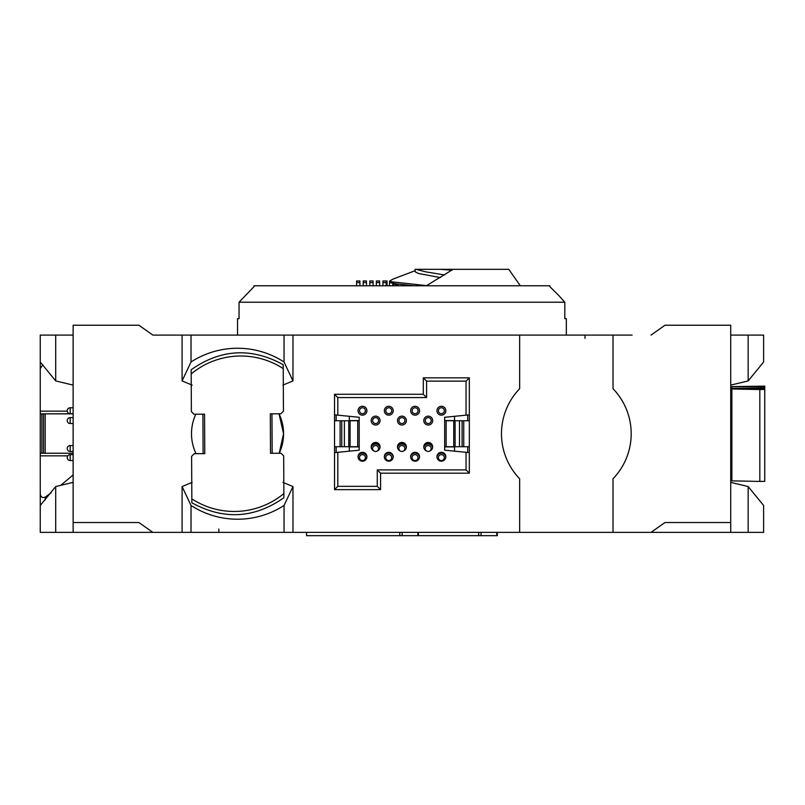 <?xml version="1.0" encoding="UTF-8"?>
<svg xmlns="http://www.w3.org/2000/svg" width="805" height="805" viewBox="0 0 805 805"><rect width="100%" height="100%" fill="white"/><g stroke="black" fill="none" stroke-linecap="round" stroke-linejoin="round"><path stroke-width="1.21" d="M192.154 385.112L182.091 380.926L182.091 335.091L152.839 335.091L171.767 335.091M279.224 453.245L283.561 433.734A46.036 46.036 0 0 1 279.224 453.245L272.16 453.285L271.949 413.83L279.023 413.79A46.036 46.036 0 0 1 283.561 433.734L279.023 413.79A46.036 46.036 0 0 1 279.224 453.245M196.048 453.678A46.036 46.036 0 0 1 195.836 414.223L202.9 414.183L203.112 453.648L196.048 453.678M182.091 335.091L519.648 335.091L519.648 388.714A64.863 64.863 0 0 0 519.648 478.754L519.648 532.377L292.97 532.377L292.97 486.552L284.044 505.46A85.491 85.491 0 0 1 191.016 505.46L182.091 486.552L192.154 482.356M334.588 452.631L334.588 446.725M334.588 420.753L334.588 414.837M632.096 335.091L519.648 335.091M730.729 335.091L763.613 335.091L763.613 362.009L748.157 380.926L748.157 335.091M42.816 364.796L40.25 368.599L40.25 335.091L73.134 335.091M73.134 482.356L55.706 486.552L55.706 532.377L40.25 532.377L40.25 493.556C40.542 496.927 42.182 498.134 45.181 497.188L51.117 492.801M55.706 532.377L73.134 532.377L73.134 325.23L138.893 325.23L152.839 335.091M55.706 486.552L40.25 505.46L40.25 498.869M40.25 373.923L40.25 362.009L55.706 380.926L55.706 335.091M651.024 335.091L664.97 325.23L730.729 325.23L730.729 532.377L763.613 532.377L763.613 505.46L748.157 486.552L730.729 482.356M748.157 532.377L748.157 486.552M73.134 522.515L138.893 522.515L152.839 532.377L284.044 532.377L284.044 505.46M191.016 532.377L191.016 505.46M182.091 532.377L182.091 486.552M182.091 380.926L191.016 362.009L191.016 335.091M191.016 362.009A85.491 85.491 0 0 1 284.044 362.009L292.97 380.926L292.97 335.091M292.97 380.926L282.907 385.112M284.044 362.009L284.044 335.091M284.044 532.377L292.97 532.377M730.729 532.377L613.018 532.377L613.018 478.754A64.863 64.863 0 0 0 613.018 388.714L613.018 335.091M651.024 532.377L664.97 522.515L730.729 522.515M337.818 397.569L334.528 394.279L334.528 489.631L380.564 489.631L380.564 473.189L469.335 473.189L469.335 377.837L423.299 377.837L423.299 394.279L334.528 394.279L334.528 414.827L359.191 417.292L359.191 450.176L337.818 452.309L337.818 486.341L377.273 486.341L377.273 469.909L466.045 469.909L466.045 452.309L444.672 450.176L444.672 417.292L466.045 415.159L466.045 381.127L426.59 381.127L426.59 397.569L337.818 397.569L337.818 415.159M613.018 532.377L519.648 532.377M152.839 532.377L73.134 532.377M730.729 385.112L748.157 380.926M282.907 482.356L292.97 486.552M55.706 380.926L73.134 385.112M191.499 433.976A46.036 46.036 0 0 1 195.836 414.223M283.209 365.218L283.229 368.599A77.713 77.713 0 0 0 191.188 373.923L191.379 411.617L194.025 414.233L204.551 414.183L204.752 453.638L194.236 453.688L191.61 456.334L191.832 498.869A77.713 77.713 0 0 0 283.873 493.556L283.893 497.188M283.873 493.556L283.682 455.851L281.036 453.235L270.51 453.296L270.309 413.84L280.834 413.78L283.451 411.144L283.229 368.599M191.832 498.869L191.852 502.773C223.579 520.171 254.259 518.5 283.893 497.752M191.188 373.923L191.167 369.726C220.801 348.978 251.482 347.297 283.209 364.695M73.134 453.235L40.25 453.235L40.25 493.556M73.134 413.851L45.181 413.851M45.181 453.235L45.181 413.84L43.54 413.83L40.25 413.84L40.25 453.235M73.134 413.78L40.25 413.84M40.25 413.78L40.25 368.599M60.727 485.375L73.134 474.94M67.771 455.851L40.25 455.851M67.238 411.144L40.25 411.144M41.89 413.83L41.89 453.235M43.54 413.83L43.54 453.235M730.729 391.633L731.866 391.633M730.729 392.679L731.866 392.679M730.729 475.836L731.866 475.836M731.866 387.125L731.866 388.996L759.819 389.529L764.75 389.439L764.75 386.128L731.866 386.621L764.75 387.125M764.75 389.439L764.75 481.35L759.819 481.44L731.866 480.857L731.866 388.996M731.866 388.312L764.75 388.312M467.695 414.998L467.695 420.753M467.695 446.725L467.695 452.48M336.168 452.48L336.168 446.725M336.168 420.753L336.168 414.998M441.321 407.763A2.958 2.958 0 0 1 444.35 410.661A2.958 2.958 0 0 1 441.452 413.679A2.958 2.958 0 0 1 438.433 410.781A2.958 2.958 0 0 1 441.321 407.763M445.829 410.631A4.438 4.438 0 0 1 441.482 415.159A4.438 4.438 0 0 1 436.954 410.812A4.438 4.438 0 0 1 441.291 406.284A4.438 4.438 0 0 1 445.829 410.631A4.438 4.438 0 0 0 441.291 406.284A4.438 4.438 0 0 0 436.954 410.812M428.169 417.624A2.958 2.958 0 0 1 431.198 420.522A2.958 2.958 0 0 1 428.3 423.541A2.958 2.958 0 0 1 425.282 420.643A2.958 2.958 0 0 1 428.169 417.624M432.677 420.492A4.438 4.438 0 0 1 428.33 425.02A4.438 4.438 0 0 1 423.802 420.673A4.438 4.438 0 0 1 428.139 416.145A4.438 4.438 0 0 1 432.677 420.492A4.438 4.438 0 0 0 428.139 416.145A4.438 4.438 0 0 0 423.802 420.673M401.866 417.624A2.958 2.958 0 0 1 404.895 420.522A2.958 2.958 0 0 1 401.997 423.541A2.958 2.958 0 0 1 398.978 420.643A2.958 2.958 0 0 1 401.866 417.624M406.374 420.492A4.438 4.438 0 0 1 402.027 425.02A4.438 4.438 0 0 1 397.489 420.673A4.438 4.438 0 0 1 401.836 416.145A4.438 4.438 0 0 1 406.374 420.492A4.438 4.438 0 0 0 401.836 416.145A4.438 4.438 0 0 0 397.489 420.673M428.129 445.557A2.958 2.958 0 0 1 431.148 448.455A2.958 2.958 0 0 1 428.25 451.474A2.958 2.958 0 0 1 425.231 448.576A2.958 2.958 0 0 1 428.129 445.557M424.426 444.601A5.424 5.424 0 0 1 432.164 444.833M423.853 447.57A4.438 4.438 0 0 1 432.577 447.832A4.438 4.438 0 0 0 423.853 447.57M441.281 454.634A2.958 2.958 0 0 1 444.3 457.522A2.958 2.958 0 0 1 441.402 460.551A2.958 2.958 0 0 1 438.383 457.653A2.958 2.958 0 0 1 441.281 454.634M436.954 456.918A4.438 4.438 0 0 1 445.779 457.421A4.438 4.438 0 0 0 436.954 456.918M388.714 407.763A2.958 2.958 0 0 1 391.743 410.661A2.958 2.958 0 0 1 388.845 413.679A2.958 2.958 0 0 1 385.816 410.781A2.958 2.958 0 0 1 388.714 407.763M393.222 410.631A4.438 4.438 0 0 1 388.875 415.159A4.438 4.438 0 0 1 384.337 410.812A4.438 4.438 0 0 1 388.684 406.284A4.438 4.438 0 0 1 393.222 410.631A4.438 4.438 0 0 0 388.684 406.284A4.438 4.438 0 0 0 384.337 410.812M375.563 417.624A2.958 2.958 0 0 1 378.581 420.522A2.958 2.958 0 0 1 375.694 423.541A2.958 2.958 0 0 1 372.665 420.643A2.958 2.958 0 0 1 375.563 417.624M380.061 420.492A4.438 4.438 0 0 1 375.724 425.02A4.438 4.438 0 0 1 371.186 420.673A4.438 4.438 0 0 1 375.533 416.145A4.438 4.438 0 0 1 380.061 420.492A4.438 4.438 0 0 0 375.533 416.145A4.438 4.438 0 0 0 371.186 420.673M375.522 445.557A2.958 2.958 0 0 1 378.541 448.455A2.958 2.958 0 0 1 375.643 451.474A2.958 2.958 0 0 1 372.624 448.576A2.958 2.958 0 0 1 375.522 445.557M371.819 444.601A5.424 5.424 0 0 1 379.558 444.833M371.246 447.57A4.438 4.438 0 0 1 379.97 447.832A4.438 4.438 0 0 0 371.246 447.57M362.371 454.634A2.958 2.958 0 0 1 365.39 457.522A2.958 2.958 0 0 1 362.492 460.551A2.958 2.958 0 0 1 359.473 457.653A2.958 2.958 0 0 1 362.371 454.634M358.044 456.918A4.438 4.438 0 0 1 366.859 457.421A4.438 4.438 0 0 0 358.044 456.918M362.411 407.763A2.958 2.958 0 0 1 365.43 410.661A2.958 2.958 0 0 1 362.542 413.679A2.958 2.958 0 0 1 359.513 410.781A2.958 2.958 0 0 1 362.411 407.763M366.909 410.631A4.438 4.438 0 0 0 362.381 406.284A4.438 4.438 0 0 0 358.034 410.812A4.438 4.438 0 0 1 362.381 406.284A4.438 4.438 0 0 1 366.909 410.631A4.438 4.438 0 0 1 362.471 415.159A4.438 4.438 0 0 0 366.919 410.721A4.438 4.438 0 0 0 362.471 406.284A4.438 4.438 0 0 0 358.034 410.721A4.438 4.438 0 0 0 362.471 415.159M414.978 454.634A2.958 2.958 0 0 1 417.996 457.522A2.958 2.958 0 0 1 415.098 460.551A2.958 2.958 0 0 1 412.079 457.653A2.958 2.958 0 0 1 414.978 454.634M410.651 456.918A4.438 4.438 0 0 1 419.475 457.421A4.438 4.438 0 0 0 410.651 456.918M415.018 407.763A2.958 2.958 0 0 1 418.047 410.661A2.958 2.958 0 0 1 415.149 413.679A2.958 2.958 0 0 1 412.13 410.781A2.958 2.958 0 0 1 415.018 407.763M419.526 410.631A4.438 4.438 0 0 1 415.179 415.159A4.438 4.438 0 0 1 410.651 410.812A4.438 4.438 0 0 1 414.988 406.284A4.438 4.438 0 0 1 419.526 410.631A4.438 4.438 0 0 0 414.988 406.284A4.438 4.438 0 0 0 410.651 410.812M401.826 445.557A2.958 2.958 0 0 1 404.845 448.455A2.958 2.958 0 0 1 401.947 451.474A2.958 2.958 0 0 1 398.928 448.576A2.958 2.958 0 0 1 401.826 445.557M398.123 444.601A5.424 5.424 0 0 1 405.861 444.833M397.549 447.57A4.438 4.438 0 0 1 406.273 447.832A4.438 4.438 0 0 0 397.549 447.57M388.674 454.634A2.958 2.958 0 0 1 391.693 457.522A2.958 2.958 0 0 1 388.795 460.551A2.958 2.958 0 0 1 385.776 457.653A2.958 2.958 0 0 1 388.674 454.634M384.347 456.918A4.438 4.438 0 0 1 393.172 457.421A4.438 4.438 0 0 0 384.347 456.918M237.535 318.659L239.055 318.659L237.535 318.659L237.535 335.091M566.328 318.659L564.808 318.659L566.328 318.659L566.328 335.091M564.808 318.659L564.808 302.217L239.055 302.217L239.055 318.659L239.055 302.217L253.967 286.691L239.055 302.217M253.967 286.691L253.967 285.775L549.896 285.775L549.896 286.691L558.932 295.676L549.896 286.691M558.932 295.676L564.808 302.217L558.932 295.676M399.783 532.377L399.783 535.667L306.584 535.667L306.584 532.377M417.865 532.377L417.865 535.667L478.693 535.667L478.693 532.377M399.783 535.667L417.865 535.667M402.128 532.377L402.128 535.667M496.776 532.377L496.776 535.667L497.289 535.667L497.289 532.377M478.693 535.667L496.776 535.667M481.048 532.377L481.048 535.667M444.672 446.886L454.543 446.886L454.543 451.162M349.32 451.162L349.32 446.886L359.191 446.886L359.191 450.176M359.191 446.725L350.095 446.725L350.095 420.753L359.191 420.753M359.191 420.582L349.32 420.582L349.32 416.306M375.623 416.145A4.438 4.438 0 0 0 371.186 420.582A4.438 4.438 0 0 0 375.623 425.02A4.438 4.438 0 0 0 380.071 420.582A4.438 4.438 0 0 0 375.623 416.145M388.775 406.284A4.438 4.438 0 0 0 384.337 410.721A4.438 4.438 0 0 0 388.775 415.159A4.438 4.438 0 0 0 393.222 410.721A4.438 4.438 0 0 0 388.775 406.284M401.937 416.145A4.438 4.438 0 0 0 397.489 420.582A4.438 4.438 0 0 0 401.937 425.02A4.438 4.438 0 0 0 406.374 420.582A4.438 4.438 0 0 0 401.937 416.145M415.088 406.284A4.438 4.438 0 0 0 410.641 410.721A4.438 4.438 0 0 0 415.088 415.159A4.438 4.438 0 0 0 419.526 410.721A4.438 4.438 0 0 0 415.088 406.284M428.24 416.145A4.438 4.438 0 0 0 423.792 420.582A4.438 4.438 0 0 0 428.24 425.02A4.438 4.438 0 0 0 432.677 420.582A4.438 4.438 0 0 0 428.24 416.145M441.392 406.284A4.438 4.438 0 0 0 436.954 410.721A4.438 4.438 0 0 0 441.392 415.159A4.438 4.438 0 0 0 445.829 410.721A4.438 4.438 0 0 0 441.392 406.284M429.618 451.102A4.438 4.438 0 0 0 428.24 442.448A4.438 4.438 0 0 0 426.61 451.021M441.392 452.309A4.438 4.438 0 0 0 436.954 456.757A4.438 4.438 0 0 0 441.392 461.195A4.438 4.438 0 0 0 445.829 456.757A4.438 4.438 0 0 0 441.392 452.309M415.088 452.309A4.438 4.438 0 0 0 410.641 456.757A4.438 4.438 0 0 0 415.088 461.195A4.438 4.438 0 0 0 419.526 456.757A4.438 4.438 0 0 0 415.088 452.309M403.315 451.102A4.438 4.438 0 0 0 401.937 442.448A4.438 4.438 0 0 0 400.306 451.021M388.775 452.309A4.438 4.438 0 0 0 384.337 456.757A4.438 4.438 0 0 0 388.775 461.195A4.438 4.438 0 0 0 393.222 456.757A4.438 4.438 0 0 0 388.775 452.309M377.012 451.102A4.438 4.438 0 0 0 375.623 442.448A4.438 4.438 0 0 0 374.003 451.021M362.471 452.309A4.438 4.438 0 0 0 358.034 456.757A4.438 4.438 0 0 0 362.471 461.195A4.438 4.438 0 0 0 366.919 456.757A4.438 4.438 0 0 0 362.471 452.309M377.273 486.341L380.564 489.631L334.528 489.631L334.528 452.641L337.818 452.309M466.045 452.309L469.335 452.641L469.335 473.189L466.045 469.909M334.528 489.631L337.818 486.341M426.59 381.127L423.299 377.837L469.335 377.837L469.335 414.827L466.045 415.159M466.045 381.127L469.335 377.837M380.564 473.189L377.273 469.909M426.59 397.569L423.299 394.279M357.722 446.725L357.722 420.753M334.528 446.725L348.756 446.725L348.756 420.753L350.095 420.753M348.756 446.725L350.095 446.725M344.389 446.725L344.389 420.753L348.756 420.753M341.763 446.725L341.763 420.753L344.389 420.753M340.113 446.725L340.113 420.753L341.763 420.753M334.528 420.753L340.113 420.753M444.672 420.582L454.543 420.582L454.543 416.306M455.107 420.753L453.748 420.753L453.748 446.725L453.768 420.753L446.141 420.753L446.141 446.725L455.107 446.725L455.107 420.753L469.335 420.753M444.672 420.753L446.141 420.753M444.672 446.725L446.141 446.725M469.335 446.725L455.107 446.725M463.75 446.725L463.75 420.753M462.1 446.725L462.1 420.753M459.474 446.725L459.474 420.753M416.145 269.333L425.473 271.798L444.561 274.968M416.235 269.333L440.385 269.333L451.847 270.188M426.64 285.624L389.6 281.569L390.616 282.666L396.543 283.903L414.152 285.775M390.848 281.569L390.898 280.271L393.232 279.013L415.088 270.711M416.064 269.333L415.088 269.333L415.179 271.798L418.379 273.448L440.395 277.584M426.358 285.775L453.074 269.333L440.385 269.333M453.074 269.333L508.79 269.333L520.302 285.775M382.928 282.585L382.928 280.965L387.034 280.965L387.034 282.585L382.928 282.585L382.928 285.775M387.034 285.775L387.034 282.585M393.615 285.775L393.615 283.783M396.905 285.01L396.905 285.775M390.425 282.585L389.499 282.585L389.499 280.965L390.204 280.965M369.777 282.585L369.777 280.965L373.067 280.965L373.067 282.585L369.777 282.585L369.777 285.775M363.196 282.585L363.196 280.965L366.486 280.965L366.486 282.585L363.196 282.585L363.196 285.775M356.625 282.585L356.625 280.965L359.916 280.965L359.916 282.585L356.625 282.585L356.625 285.775M376.348 282.585L376.348 280.965L379.638 280.965L379.638 282.585L376.348 282.585L376.348 285.775M386.219 285.775L386.219 280.965M379.638 285.775L379.638 282.585M359.916 285.775L359.916 282.585M366.486 285.775L366.486 282.585M373.067 285.775L373.067 282.585M389.499 282.585L389.499 285.775M392.79 285.775L392.79 283.471M45.181 497.188L45.181 500.016M759.819 481.44L759.819 389.529M73.134 407.763L70.176 407.763A2.958 2.958 0 0 0 67.207 410.721A2.958 2.958 0 0 1 70.176 407.763L70.176 413.679L73.134 413.679M70.176 423.541A2.958 2.958 0 0 1 67.207 420.582A2.958 2.958 0 0 1 70.176 417.624L70.176 423.541L73.134 423.541M73.134 445.557L70.176 445.557A2.958 2.958 0 0 0 67.207 448.516A2.958 2.958 0 0 1 70.176 445.557L70.176 451.474L73.134 451.474M73.134 454.634L70.176 454.634A2.958 2.958 0 0 0 67.207 457.592A2.958 2.958 0 0 1 70.176 454.634L70.176 460.551L73.134 460.551M444.35 410.661A2.958 2.958 0 0 1 441.452 413.679A2.958 2.958 0 0 1 438.433 410.781M431.198 420.522A2.958 2.958 0 0 1 428.3 423.541A2.958 2.958 0 0 1 425.282 420.643M404.895 420.522A2.958 2.958 0 0 1 401.997 423.541A2.958 2.958 0 0 1 398.978 420.643M431.148 448.455A2.958 2.958 0 0 1 428.25 451.474A2.958 2.958 0 0 1 425.231 448.576M444.3 457.522A2.958 2.958 0 0 1 441.402 460.551A2.958 2.958 0 0 1 438.383 457.653M391.743 410.661A2.958 2.958 0 0 1 388.845 413.679A2.958 2.958 0 0 1 385.816 410.781M378.581 420.522A2.958 2.958 0 0 1 375.694 423.541A2.958 2.958 0 0 1 372.665 420.643M378.541 448.455A2.958 2.958 0 0 1 375.643 451.474A2.958 2.958 0 0 1 372.624 448.576M365.39 457.522A2.958 2.958 0 0 1 362.492 460.551A2.958 2.958 0 0 1 359.473 457.653M365.43 410.661A2.958 2.958 0 0 1 362.542 413.679A2.958 2.958 0 0 1 359.513 410.781M417.996 457.522A2.958 2.958 0 0 1 415.098 460.551A2.958 2.958 0 0 1 412.079 457.653M418.047 410.661A2.958 2.958 0 0 1 415.149 413.679A2.958 2.958 0 0 1 412.13 410.781M404.845 448.455A2.958 2.958 0 0 1 401.947 451.474A2.958 2.958 0 0 1 398.928 448.576M391.693 457.522A2.958 2.958 0 0 1 388.795 460.551A2.958 2.958 0 0 1 385.776 457.653M585.004 335.091L585.004 338.382M218.859 529.086L218.859 532.377M67.207 410.721A2.958 2.958 0 0 0 70.176 413.679A2.958 2.958 0 0 1 67.207 410.721A2.958 2.958 0 0 0 70.176 413.679A2.958 2.958 0 0 1 67.207 410.721A2.958 2.958 0 0 1 70.176 407.763M70.176 417.624L73.134 417.624M70.176 445.557A2.958 2.958 0 0 0 67.207 448.516A2.958 2.958 0 0 0 70.176 451.474A2.958 2.958 0 0 1 67.207 448.516A2.958 2.958 0 0 0 70.176 451.474M67.207 457.592A2.958 2.958 0 0 0 70.176 460.551A2.958 2.958 0 0 1 67.207 457.592A2.958 2.958 0 0 0 70.176 460.551A2.958 2.958 0 0 1 67.207 457.592A2.958 2.958 0 0 1 70.176 454.634M418.369 532.377L418.369 535.667M398.948 285.775L390.616 282.666M390.898 280.271L389.6 281.569"/></g></svg>
